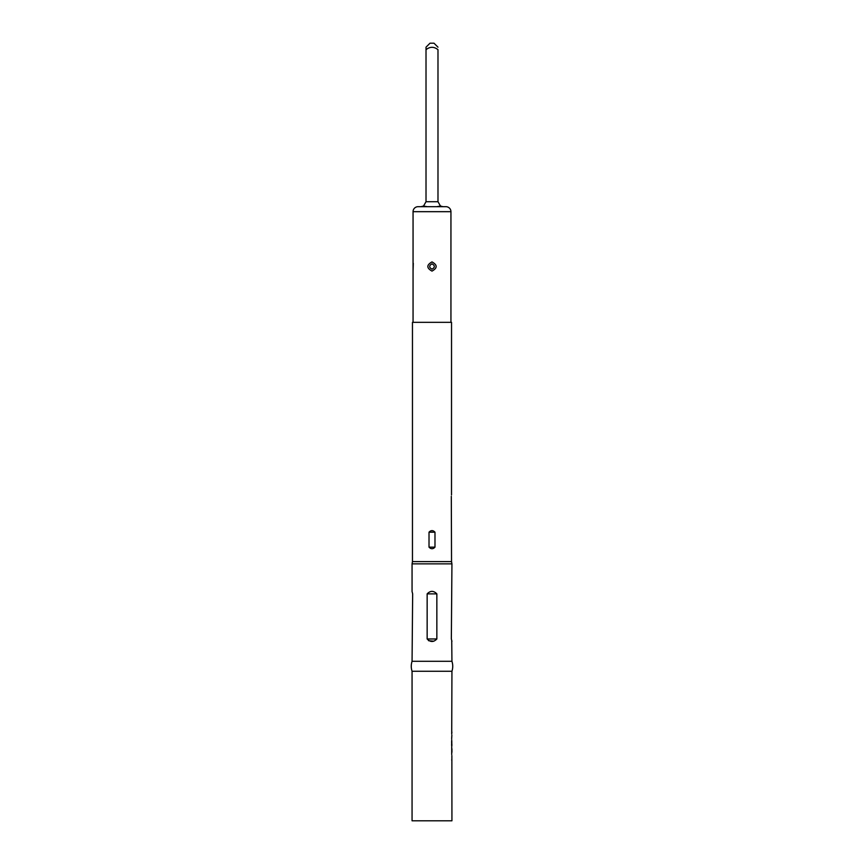 <?xml version="1.0" encoding="UTF-8"?>
<svg xmlns="http://www.w3.org/2000/svg" width="864" height="864" viewBox="0 0 864 864"><rect width="100%" height="100%" fill="white"/><g stroke="black" fill="none" stroke-linecap="round" stroke-linejoin="round"><path stroke-width="1.3" d="M451.926 744.919L451.742 746.518M437.983 47.185L433.998 43.2L430.002 43.2L426.017 47.185L426.017 49.669C430.002 46.526 433.987 46.526 437.983 49.669L437.983 201.712L440.456 206.021L436.784 206.69L440.456 206.021L442.962 206.69L427.216 206.69L423.544 206.021L421.038 206.69L427.216 206.69L423.544 206.021L426.017 201.712L437.983 201.712M450.943 322.337L450.943 211.68A4.99 4.99 0 0 0 445.954 206.69L418.046 206.69A4.99 4.99 0 0 0 413.057 211.68L413.057 322.337M451.505 494.932L451.537 322.337L412.463 322.337L412.463 561.6L451.537 561.6L451.937 563.857L412.063 563.857L412.063 591.505L412.657 593.87L412.063 661.295A15.973 15.973 0 0 0 412.063 671.263L412.063 820.8L451.937 820.8L451.861 755.59M412.463 561.6L412.063 563.857M429.019 547.15C431.006 549.223 432.994 549.223 434.981 547.15L434.981 532.192C432.994 530.107 431.006 530.107 429.019 532.192L429.019 547.15L434.981 547.15M451.31 496.303L451.537 561.6M427.151 593.87C430.391 590.555 433.62 590.555 436.849 593.87L436.849 638.982C433.609 642.298 430.38 642.298 427.151 638.982L427.151 593.87L436.849 593.87M451.732 640.915L451.937 661.295L412.063 661.295M451.937 641.358L451.343 638.982L451.937 563.857M451.937 661.295A15.973 15.973 0 0 1 451.937 671.263L412.063 671.263M451.721 746.55L451.721 754.542M451.667 745.578L451.624 741.182M451.591 745.394L451.775 741.182M451.721 739.746L451.861 744.919M451.667 738.774L451.861 735.178M451.937 671.263L451.721 734.13M451.861 732.942L451.861 731.894M451.861 741.917L451.721 740.934M451.937 748.786L451.937 752.306L451.732 748.786M451.721 760.158L451.861 759.11M413.305 263.304L413.057 271.102M432 263.833C428.9 265.626 428.9 267.408 432 269.19C435.1 267.397 435.1 265.615 432 263.833M432 261.911C426.47 264.989 426.47 268.045 432 271.102C437.53 268.034 437.53 264.967 432 261.911M428.544 640.678L433.782 641.207M426.017 47.185L426.017 201.712M450.943 211.68L413.057 211.68M427.151 638.982L436.849 638.982M429.019 532.192L434.981 532.192"/></g></svg>
